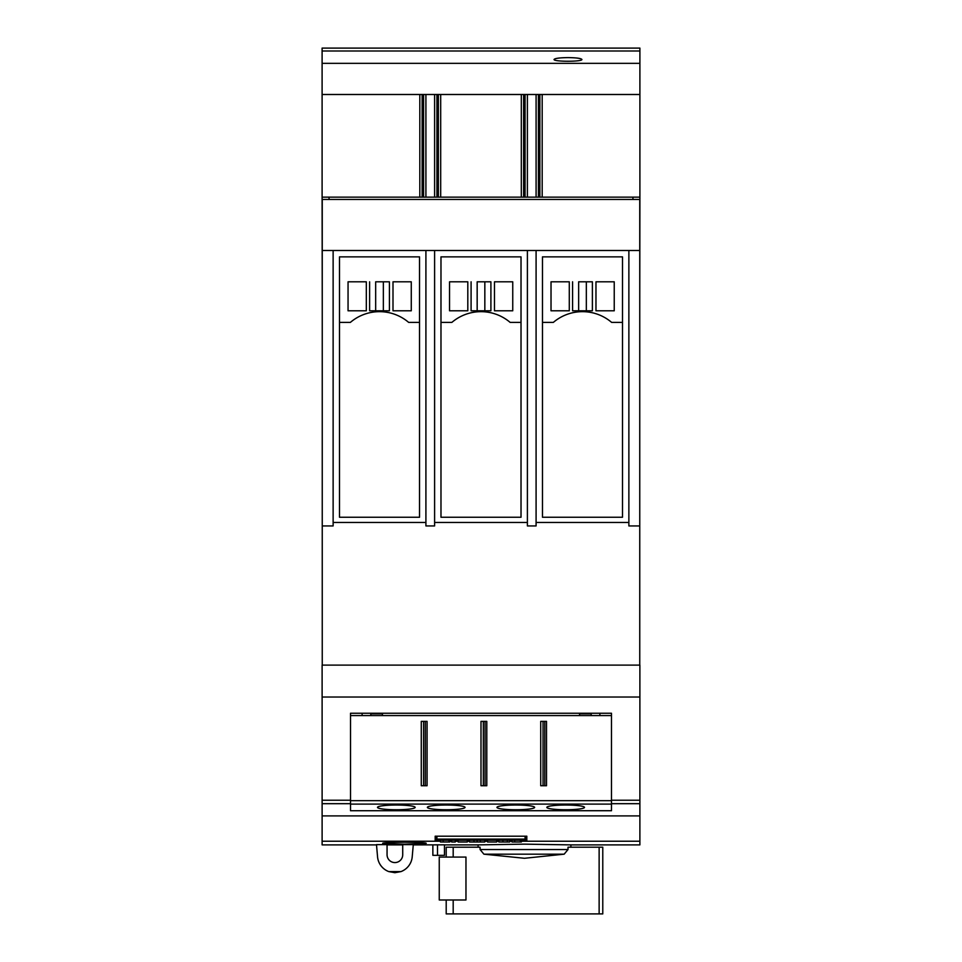 <?xml version="1.0" encoding="UTF-8"?>
<svg xmlns="http://www.w3.org/2000/svg" width="962" height="962" viewBox="0 0 962 962"><rect width="100%" height="100%" fill="white"/><g stroke="black" fill="none" stroke-linecap="round" stroke-linejoin="round"><path stroke-width="1.44" d="M581.902 59.464C582.575 61.845 553.39 61.845 554.064 59.464C554.906 58.345 559.547 57.72 567.989 57.612C576.418 57.72 581.06 58.345 581.902 59.464M382.708 843.361C381.349 841.882 427.549 841.882 426.202 843.361L404.449 844.191L382.708 843.361M387.061 844.636L387.061 854.701A7.828 7.828 0 0 0 394.901 862.577A7.828 7.828 0 0 0 402.717 854.725L402.717 844.636L413.287 844.636L412.217 856.817A17.4 17.4 0 0 1 400.974 871.596L394.889 872.702L388.792 871.596A17.4 17.4 0 0 1 377.549 856.817L376.491 844.636L402.717 844.636M446.2 857.07L446.2 847.209L480.074 847.209L480.074 849.53L568.013 849.53L568.013 847.209L599.134 847.209L599.134 913.9L602.777 913.9L602.777 847.209L599.134 847.209M480.074 849.53L483.898 854.172L564.165 854.172L568.013 849.53M483.898 854.172L524.494 858.284L564.165 854.172M439.249 857.07L465.969 857.07L465.969 899.987L439.249 899.987L439.249 857.07M524.494 844.143L570.887 844.889L524.494 844.143L478.102 844.889L524.494 844.143M377.489 807.383A18.843 2.357 0 0 1 396.332 805.026A18.843 2.357 0 0 1 415.175 807.383A18.843 2.357 0 0 1 396.332 809.739A18.843 2.357 0 0 1 377.489 807.383L377.489 807.383M427.356 807.383A18.843 2.357 0 0 1 446.2 805.026A18.843 2.357 0 0 1 465.055 807.383A18.843 2.357 0 0 1 446.2 809.739A18.843 2.357 0 0 1 427.356 807.383L427.356 807.383M496.945 807.383A18.843 2.357 0 0 1 515.8 805.026A18.843 2.357 0 0 1 534.644 807.383A18.843 2.357 0 0 1 515.8 809.739A18.843 2.357 0 0 1 496.945 807.383L496.945 807.383M546.825 807.383A18.843 2.357 0 0 1 565.668 805.026A18.843 2.357 0 0 1 584.511 807.383A18.843 2.357 0 0 1 565.668 809.739A18.843 2.357 0 0 1 546.825 807.383L546.825 807.383M599.879 715.572L599.879 713.251M362.121 713.251L362.121 715.572M579.581 713.828L591.185 713.828L591.185 715.572L579.581 715.572L579.581 713.828M370.815 713.828L382.419 713.828L382.419 715.572L370.815 715.572L370.815 713.828M350.517 810.701L350.517 715.572L611.483 715.572L611.483 810.726L350.517 810.726L611.483 810.701M544.793 721.368L544.793 785.738L546.524 785.738L546.524 721.368L540.728 721.368L540.728 785.738L540.728 721.368M544.793 785.738L543.049 785.738L543.049 721.368M540.728 785.738L543.049 785.738M485.064 721.368L485.064 785.738L486.796 785.738L486.796 721.368L481 721.368L481 785.738L481 721.368M485.064 785.738L483.321 785.738L483.321 721.368M481 785.738L483.321 785.738M425.324 721.368L425.324 785.738L427.068 785.738L427.068 721.368L421.272 721.368L421.272 785.738L421.272 721.368M425.324 785.738L423.593 785.738L423.593 721.368M421.272 785.738L423.593 785.738M322.114 665.115L639.886 665.115L639.886 697.017L322.114 697.017L322.114 665.115M570.887 847.209L570.887 844.889L639.886 844.889L639.886 841.233L521.38 841.233M511.628 841.233L509.716 841.233M498.881 841.233L496.669 841.233M487.542 841.233L484.776 841.233M469.516 841.233L467.304 841.233M458.177 841.233L455.267 841.233M451.659 841.233L449.843 841.233M440.091 841.233L322.114 841.233L322.114 844.889L376.515 844.889M402.717 844.816L387.061 844.816M432.864 844.864L444.468 844.816L444.468 855.326L432.864 855.326L432.864 844.864L413.263 844.889M453.186 847.209L453.186 857.07M446.2 899.987L446.2 913.9L599.134 913.9M453.186 899.987L453.186 913.9M507.335 840.247L507.335 841.99L509.716 841.99L509.716 840.247M502.898 840.247L502.898 841.99L507.335 841.99M498.881 840.247L498.881 841.99L502.898 841.99M484.776 840.247L484.776 841.99L480.351 841.99L480.351 840.247M477.152 840.247L477.152 841.99L480.351 841.99M473.977 840.247L473.977 841.99L477.152 841.99M469.516 840.247L469.516 841.99L473.977 841.99M451.659 840.247L451.659 841.99L455.267 841.99L455.267 840.247M440.452 840.247L440.452 841.99L449.843 841.99L449.843 840.247M448.869 840.247L448.869 841.99M440.091 840.247L440.452 841.99M449.446 840.247L449.446 841.99M467.304 840.247L467.304 841.99L458.177 841.99L458.177 840.247M496.669 840.247L496.669 841.99L487.542 841.99L487.542 840.247M511.988 840.247L511.988 841.99L521.38 841.99L521.38 840.247M520.406 840.247L520.406 841.99M511.628 840.247L511.988 841.99M520.983 840.247L520.983 841.99M435.762 836.194L435.762 839.092A1.154 1.154 0 0 0 436.928 840.247L525.072 840.247A1.154 1.154 0 0 0 526.238 839.092L526.238 836.194M435.185 841.233L435.185 836.194L526.815 836.194L526.815 841.233M350.517 800.432L350.517 713.251L611.483 713.251L611.483 800.432M322.114 697.017L322.114 815.896L639.886 815.896L639.886 697.017M322.114 841.233L322.114 815.896M639.886 841.233L639.886 815.896M322.246 250.493L322.246 525.937L333.129 525.937L333.129 250.493L322.246 250.493L322.246 199.459L639.754 199.459L639.754 665.115M389.418 281.806L383.357 281.806L383.357 310.798L389.418 310.798L369.612 310.798L375.673 310.798L375.673 281.806L389.418 281.806L389.418 310.798M369.612 310.798L369.612 281.806M393.001 281.806L411.267 281.806L411.267 310.798L393.001 310.798L393.001 281.806M348.052 281.806L366.318 281.806L366.318 310.798L348.052 310.798L348.052 281.806M339.502 517.243L339.502 256.866L419.528 256.866L419.528 517.243L339.502 517.243M419.528 322.39L408.658 322.39A44.937 44.937 0 0 0 350.372 322.39L339.502 322.39M333.129 250.493L425.913 250.493L425.913 522.462L333.129 522.462M425.913 522.462L425.913 525.937L434.608 525.937L434.608 250.493L425.913 250.493M490.909 281.806L484.836 281.806L484.836 310.798L490.909 310.798L471.091 310.798L477.164 310.798L477.164 281.806L490.909 281.806L490.909 310.798M471.091 310.798L471.091 281.806M494.48 281.806L512.746 281.806L512.746 310.798L494.48 310.798L494.48 281.806M449.543 281.806L467.809 281.806L467.809 310.798L449.543 310.798L449.543 281.806M440.981 517.243L440.981 256.866L521.019 256.866L521.019 517.243L440.981 517.243M521.019 322.39L510.137 322.39A44.937 44.937 0 0 0 451.863 322.39L440.981 322.39M434.608 250.493L527.392 250.493L527.392 522.462L434.608 522.462M527.392 522.462L527.392 525.937L536.087 525.937L536.087 250.493L527.392 250.493M592.388 281.806L586.327 281.806L586.327 310.798L592.388 310.798L572.582 310.798L578.643 310.798L578.643 281.806L592.388 281.806L592.388 310.798M572.582 310.798L572.582 281.806M595.971 281.806L614.237 281.806L614.237 310.798L595.971 310.798L595.971 281.806M551.022 281.806L569.288 281.806L569.288 310.798L551.022 310.798L551.022 281.806M542.472 517.243L542.472 256.866L622.498 256.866L622.498 517.243L542.472 517.243M622.498 322.39L611.628 322.39A44.937 44.937 0 0 0 553.342 322.39L542.472 322.39M536.087 250.493L628.871 250.493L628.871 522.462L536.087 522.462M628.871 522.462L628.871 525.937L639.754 525.937M639.754 250.493L628.871 250.493M322.246 525.937L322.246 665.115M542.183 94.492L542.183 197.138L639.898 197.138L639.754 307.323M632.936 199.459L632.936 197.138M329.064 197.138L329.064 199.459M322.246 307.323L322.102 197.138L419.817 197.138L419.817 94.492L419.817 197.138L434.608 197.138L434.608 94.492L434.608 197.138L521.308 197.138L521.308 94.492L521.308 197.138L536.087 197.138L536.087 94.492L536.087 197.138L542.183 197.138M527.392 94.492L527.392 197.138M440.692 94.492L440.692 197.138M425.913 94.492L425.913 197.138M639.898 197.138L639.898 94.492L322.102 94.492L322.102 197.138M639.898 48.1L639.898 63.336L322.102 63.336L322.102 48.1L639.898 48.1M639.898 94.492L639.898 63.336M639.898 50.998L322.102 50.998M322.102 94.492L322.102 63.336M350.517 804.112L611.483 804.112M350.517 800.661L611.483 800.661M443.145 840.247L443.145 841.99M514.682 840.247L514.682 841.99M436.928 836.194L436.928 840.247A1.154 1.154 0 0 1 435.762 839.092L526.238 839.092A1.154 1.154 0 0 1 525.072 840.247L525.072 836.194M437.506 844.816L437.506 855.326M400.974 871.596L388.792 871.596M322.114 803.679L350.517 803.679M611.483 803.679L639.886 803.679M322.114 800.228L350.517 800.228M611.483 800.228L639.886 800.228M538.407 94.492L538.407 197.138M539.862 94.492L539.862 197.138M523.629 94.492L523.629 197.138M525.072 94.492L525.072 197.138M436.928 94.492L436.928 197.138M438.371 94.492L438.371 197.138M422.138 94.492L422.138 197.138M423.593 94.492L423.593 197.138M478.102 847.209L478.102 844.889L444.468 844.889M402.717 844.889L387.061 844.889"/></g></svg>
